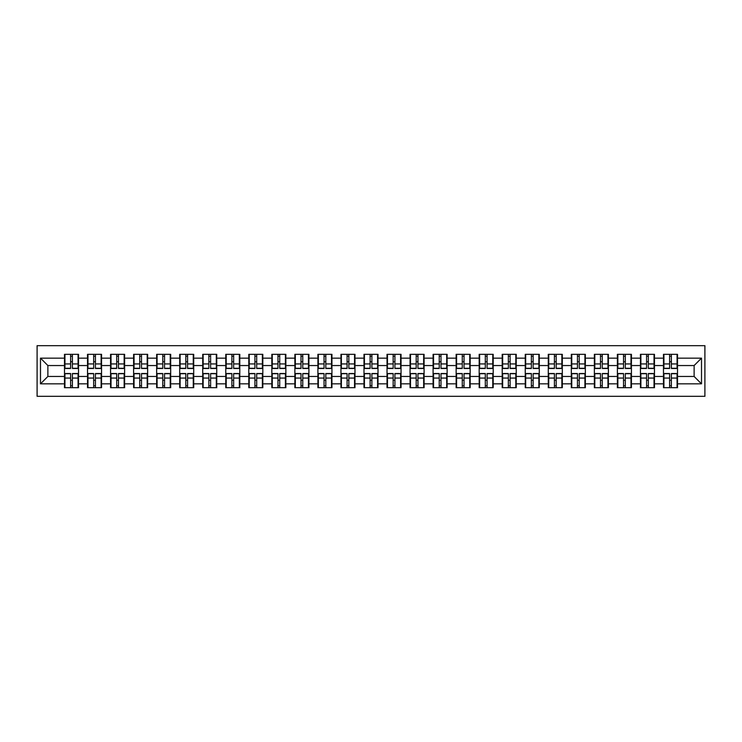 <?xml version="1.0" encoding="UTF-8"?>
<svg xmlns="http://www.w3.org/2000/svg" width="742" height="742" viewBox="0 0 742 742"><rect width="100%" height="100%" fill="white"/><g stroke="black" fill="none" stroke-linecap="round" stroke-linejoin="round"><path stroke-width="1.11" d="M37.1 396.33L704.9 396.33L704.9 345.67L37.1 345.67L37.1 396.33M694.122 376.463L694.122 365.537L677.502 365.537L677.502 376.463L694.122 376.463L701.505 383.846L701.505 358.154L677.502 358.154L677.502 354.314L663.478 354.314L663.478 365.537L654.472 365.537L654.472 376.463L663.478 376.463L663.478 365.537M701.505 383.846L677.502 383.846L677.502 387.686L663.478 387.686L663.478 383.846L654.472 383.846L654.472 387.686L640.439 387.686L640.439 383.846L631.433 383.846L631.433 387.686L617.4 387.686L617.4 383.846L608.394 383.846L608.394 387.686L594.361 387.686L594.361 383.846L585.355 383.846L585.355 387.686L571.321 387.686L571.321 383.846L562.315 383.846L562.315 387.686L548.292 387.686L548.292 383.846L539.276 383.846L539.276 387.686L525.253 387.686L525.253 383.846L516.237 383.846L516.237 387.686L502.213 387.686L502.213 383.846L493.207 383.846L493.207 387.686L479.174 387.686L479.174 383.846L470.168 383.846L470.168 387.686L456.135 387.686L456.135 383.846L447.129 383.846L447.129 387.686L433.096 387.686L433.096 383.846L424.09 383.846L424.09 387.686L410.057 387.686L410.057 383.846L401.051 383.846L401.051 387.686L387.027 387.686L387.027 383.846L378.012 383.846L378.012 387.686L363.988 387.686L363.988 383.846L354.973 383.846L354.973 387.686L340.949 387.686L340.949 383.846L331.943 383.846L331.943 387.686L317.91 387.686L317.91 383.846L308.904 383.846L308.904 387.686L294.871 387.686L294.871 383.846L285.865 383.846L285.865 387.686L271.832 387.686L271.832 383.846L262.826 383.846L262.826 387.686L248.793 387.686L248.793 383.846L239.787 383.846L239.787 387.686L225.763 387.686L225.763 383.846L216.747 383.846L216.747 387.686L202.724 387.686L202.724 383.846L193.708 383.846L193.708 387.686L179.685 387.686L179.685 383.846L170.679 383.846L170.679 387.686L156.645 387.686L156.645 383.846L147.639 383.846L147.639 387.686L133.606 387.686L133.606 383.846L124.6 383.846L124.6 387.686L110.567 387.686L110.567 383.846L101.561 383.846L101.561 387.686L87.528 387.686L87.528 383.846L78.522 383.846L78.522 387.686L64.498 387.686L64.498 383.846L40.495 383.846L40.495 358.154L64.498 358.154L64.498 365.537L47.878 365.537L47.878 376.463L64.498 376.463L64.498 365.537M663.478 358.154L654.472 358.154L654.472 354.314L640.439 354.314L640.439 358.154L631.433 358.154L631.433 354.314L617.4 354.314L617.4 358.154L608.394 358.154L608.394 354.314L594.361 354.314L594.361 358.154L585.355 358.154L585.355 354.314L571.321 354.314L571.321 358.154L562.315 358.154L562.315 354.314L548.292 354.314L548.292 358.154L539.276 358.154L539.276 354.314L525.253 354.314L525.253 358.154L516.237 358.154L516.237 354.314L502.213 354.314L502.213 358.154L493.207 358.154L493.207 354.314L479.174 354.314L479.174 358.154L470.168 358.154L470.168 354.314L456.135 354.314L456.135 358.154L447.129 358.154L447.129 354.314L433.096 354.314L433.096 358.154L424.09 358.154L424.09 354.314L410.057 354.314L410.057 358.154L401.051 358.154L401.051 354.314L387.027 354.314L387.027 358.154L378.012 358.154L378.012 354.314L363.988 354.314L363.988 358.154L354.973 358.154L354.973 354.314L340.949 354.314L340.949 358.154L331.943 358.154L331.943 354.314L317.91 354.314L317.91 358.154L308.904 358.154L308.904 354.314L294.871 354.314L294.871 358.154L285.865 358.154L285.865 354.314L271.832 354.314L271.832 358.154L262.826 358.154L262.826 354.314L248.793 354.314L248.793 358.154L239.787 358.154L239.787 354.314L225.763 354.314L225.763 358.154L216.747 358.154L216.747 354.314L202.724 354.314L202.724 358.154L193.708 358.154L193.708 354.314L179.685 354.314L179.685 358.154L170.679 358.154L170.679 354.314L156.645 354.314L156.645 358.154L147.639 358.154L147.639 354.314L133.606 354.314L133.606 358.154L124.6 358.154L124.6 354.314L110.567 354.314L110.567 358.154L101.561 358.154L101.561 354.314L87.528 354.314L87.528 358.154L78.522 358.154L78.522 354.314L64.498 354.314L64.498 358.154M663.478 376.463L663.478 383.846M654.472 376.463L654.472 383.846M654.472 358.154L654.472 365.537M631.433 376.463L640.439 376.463L640.439 365.537L631.433 365.537L631.433 383.846M640.439 376.463L640.439 383.846M640.439 358.154L640.439 365.537M631.433 358.154L631.433 365.537M608.394 376.463L617.4 376.463L617.4 365.537L608.394 365.537L608.394 383.846M617.4 376.463L617.4 383.846M617.4 358.154L617.4 365.537M608.394 358.154L608.394 365.537M585.355 376.463L594.361 376.463L594.361 365.537L585.355 365.537L585.355 383.846M594.361 376.463L594.361 383.846M594.361 358.154L594.361 365.537M585.355 358.154L585.355 365.537M562.315 376.463L571.321 376.463L571.321 365.537L562.315 365.537L562.315 383.846M571.321 376.463L571.321 383.846M571.321 358.154L571.321 365.537M562.315 358.154L562.315 365.537M539.276 376.463L548.292 376.463L548.292 365.537L539.276 365.537L539.276 383.846M548.292 376.463L548.292 383.846M548.292 358.154L548.292 365.537M539.276 358.154L539.276 365.537M516.237 376.463L525.253 376.463L525.253 365.537L516.237 365.537L516.237 383.846M525.253 376.463L525.253 383.846M525.253 358.154L525.253 365.537M516.237 358.154L516.237 365.537M493.207 376.463L502.213 376.463L502.213 365.537L493.207 365.537L493.207 383.846M502.213 376.463L502.213 383.846M502.213 358.154L502.213 365.537M493.207 358.154L493.207 365.537M470.168 376.463L479.174 376.463L479.174 365.537L470.168 365.537L470.168 383.846M479.174 376.463L479.174 383.846M479.174 358.154L479.174 365.537M470.168 358.154L470.168 365.537M447.129 376.463L456.135 376.463L456.135 365.537L447.129 365.537L447.129 383.846M456.135 376.463L456.135 383.846M456.135 358.154L456.135 365.537M447.129 358.154L447.129 365.537M424.09 376.463L433.096 376.463L433.096 365.537L424.09 365.537L424.09 383.846M433.096 376.463L433.096 383.846M433.096 358.154L433.096 365.537M424.09 358.154L424.09 365.537M401.051 376.463L410.057 376.463L410.057 365.537L401.051 365.537L401.051 383.846M410.057 376.463L410.057 383.846M410.057 358.154L410.057 365.537M401.051 358.154L401.051 365.537M378.012 376.463L387.027 376.463L387.027 365.537L378.012 365.537L378.012 383.846M387.027 376.463L387.027 383.846M387.027 358.154L387.027 365.537M378.012 358.154L378.012 365.537M354.973 376.463L363.988 376.463L363.988 365.537L354.973 365.537L354.973 383.846M363.988 376.463L363.988 383.846M363.988 358.154L363.988 365.537M354.973 358.154L354.973 365.537M331.943 376.463L340.949 376.463L340.949 365.537L331.943 365.537L331.943 383.846M340.949 376.463L340.949 383.846M340.949 358.154L340.949 365.537M331.943 358.154L331.943 365.537M308.904 376.463L317.91 376.463L317.91 365.537L308.904 365.537L308.904 383.846M317.91 376.463L317.91 383.846M317.91 358.154L317.91 365.537M308.904 358.154L308.904 365.537M285.865 376.463L294.871 376.463L294.871 365.537L285.865 365.537L285.865 383.846M294.871 376.463L294.871 383.846M294.871 358.154L294.871 365.537M285.865 358.154L285.865 365.537M262.826 376.463L271.832 376.463L271.832 365.537L262.826 365.537L262.826 383.846M271.832 376.463L271.832 383.846M271.832 358.154L271.832 365.537M262.826 358.154L262.826 365.537M239.787 376.463L248.793 376.463L248.793 365.537L239.787 365.537L239.787 383.846M248.793 376.463L248.793 383.846M248.793 358.154L248.793 365.537M239.787 358.154L239.787 365.537M216.747 376.463L225.763 376.463L225.763 365.537L216.747 365.537L216.747 383.846M225.763 376.463L225.763 383.846M225.763 358.154L225.763 365.537M216.747 358.154L216.747 365.537M193.708 376.463L202.724 376.463L202.724 365.537L193.708 365.537L193.708 383.846M202.724 376.463L202.724 383.846M202.724 358.154L202.724 365.537M193.708 358.154L193.708 365.537M170.679 376.463L179.685 376.463L179.685 365.537L170.679 365.537L170.679 383.846M179.685 376.463L179.685 383.846M179.685 358.154L179.685 365.537M170.679 358.154L170.679 365.537M147.639 376.463L156.645 376.463L156.645 365.537L147.639 365.537L147.639 383.846M156.645 376.463L156.645 383.846M156.645 358.154L156.645 365.537M147.639 358.154L147.639 365.537M124.6 376.463L133.606 376.463L133.606 365.537L124.6 365.537L124.6 383.846M133.606 376.463L133.606 383.846M133.606 358.154L133.606 365.537M124.6 358.154L124.6 365.537M101.561 376.463L110.567 376.463L110.567 365.537L101.561 365.537L101.561 383.846M110.567 376.463L110.567 383.846M110.567 358.154L110.567 365.537M101.561 358.154L101.561 365.537M78.522 376.463L87.528 376.463L87.528 365.537L78.522 365.537L78.522 383.846M87.528 376.463L87.528 383.846M87.528 358.154L87.528 365.537M78.522 358.154L78.522 365.537M64.498 376.463L64.498 383.846M47.878 376.463L40.495 383.846M40.495 358.154L47.878 365.537M677.502 376.463L677.502 383.846M677.502 358.154L677.502 365.537M701.505 358.154L694.122 365.537M78.077 354.314L78.077 368.486L72.391 368.486L72.391 354.314M70.62 354.314L70.62 368.486L64.934 368.486L64.934 354.314M70.62 356.234L72.391 356.234M72.391 361.697L70.62 361.697M64.934 387.686L64.934 373.514L70.62 373.514L70.62 387.686M72.391 387.686L72.391 373.514L78.077 373.514L78.077 387.686M72.391 385.766L70.62 385.766M70.62 380.303L72.391 380.303M101.116 354.314L101.116 368.486L95.43 368.486L95.43 354.314M93.659 354.314L93.659 368.486L87.973 368.486L87.973 354.314M93.659 356.234L95.43 356.234M95.43 361.697L93.659 361.697M124.155 354.314L124.155 368.486L118.47 368.486L118.47 354.314M116.698 354.314L116.698 368.486L111.012 368.486L111.012 354.314M116.698 356.234L118.47 356.234M118.47 361.697L116.698 361.697M147.194 354.314L147.194 368.486L141.509 368.486L141.509 354.314M139.737 354.314L139.737 368.486L134.052 368.486L134.052 354.314M139.737 356.234L141.509 356.234M141.509 361.697L139.737 361.697M170.233 354.314L170.233 368.486L164.548 368.486L164.548 354.314M162.776 354.314L162.776 368.486L157.091 368.486L157.091 354.314M162.776 356.234L164.548 356.234M164.548 361.697L162.776 361.697M193.272 354.314L193.272 368.486L187.587 368.486L187.587 354.314M185.815 354.314L185.815 368.486L180.13 368.486L180.13 354.314M185.815 356.234L187.587 356.234M187.587 361.697L185.815 361.697M87.973 387.686L87.973 373.514L93.659 373.514L93.659 387.686M95.43 387.686L95.43 373.514L101.116 373.514L101.116 387.686M95.43 385.766L93.659 385.766M93.659 380.303L95.43 380.303M111.012 387.686L111.012 373.514L116.698 373.514L116.698 387.686M118.47 387.686L118.47 373.514L124.155 373.514L124.155 387.686M118.47 385.766L116.698 385.766M116.698 380.303L118.47 380.303M134.052 387.686L134.052 373.514L139.737 373.514L139.737 387.686M141.509 387.686L141.509 373.514L147.194 373.514L147.194 387.686M141.509 385.766L139.737 385.766M139.737 380.303L141.509 380.303M157.091 387.686L157.091 373.514L162.776 373.514L162.776 387.686M164.548 387.686L164.548 373.514L170.233 373.514L170.233 387.686M164.548 385.766L162.776 385.766M162.776 380.303L164.548 380.303M180.13 387.686L180.13 373.514L185.815 373.514L185.815 387.686M187.587 387.686L187.587 373.514L193.272 373.514L193.272 387.686M187.587 385.766L185.815 385.766M185.815 380.303L187.587 380.303M216.312 354.314L216.312 368.486L210.626 368.486L210.626 354.314M208.845 354.314L208.845 368.486L203.16 368.486L203.16 354.314M208.845 356.234L210.626 356.234M210.626 361.697L208.845 361.697M203.16 387.686L203.16 373.514L208.845 373.514L208.845 387.686M210.626 387.686L210.626 373.514L216.312 373.514L216.312 387.686M210.626 385.766L208.845 385.766M208.845 380.303L210.626 380.303M239.341 354.314L239.341 368.486L233.656 368.486L233.656 354.314M231.884 354.314L231.884 368.486L226.199 368.486L226.199 354.314M231.884 356.234L233.656 356.234M233.656 361.697L231.884 361.697M226.199 387.686L226.199 373.514L231.884 373.514L231.884 387.686M233.656 387.686L233.656 373.514L239.341 373.514L239.341 387.686M233.656 385.766L231.884 385.766M231.884 380.303L233.656 380.303M262.38 354.314L262.38 368.486L256.695 368.486L256.695 354.314M254.923 354.314L254.923 368.486L249.238 368.486L249.238 354.314M254.923 356.234L256.695 356.234M256.695 361.697L254.923 361.697M249.238 387.686L249.238 373.514L254.923 373.514L254.923 387.686M256.695 387.686L256.695 373.514L262.38 373.514L262.38 387.686M256.695 385.766L254.923 385.766M254.923 380.303L256.695 380.303M285.42 354.314L285.42 368.486L279.734 368.486L279.734 354.314M277.962 354.314L277.962 368.486L272.277 368.486L272.277 354.314M277.962 356.234L279.734 356.234M279.734 361.697L277.962 361.697M272.277 387.686L272.277 373.514L277.962 373.514L277.962 387.686M279.734 387.686L279.734 373.514L285.42 373.514L285.42 387.686M279.734 385.766L277.962 385.766M277.962 380.303L279.734 380.303M308.459 354.314L308.459 368.486L302.773 368.486L302.773 354.314M301.002 354.314L301.002 368.486L295.316 368.486L295.316 354.314M301.002 356.234L302.773 356.234M302.773 361.697L301.002 361.697M295.316 387.686L295.316 373.514L301.002 373.514L301.002 387.686M302.773 387.686L302.773 373.514L308.459 373.514L308.459 387.686M302.773 385.766L301.002 385.766M301.002 380.303L302.773 380.303M331.498 354.314L331.498 368.486L325.812 368.486L325.812 354.314M324.041 354.314L324.041 368.486L318.355 368.486L318.355 354.314M324.041 356.234L325.812 356.234M325.812 361.697L324.041 361.697M318.355 387.686L318.355 373.514L324.041 373.514L324.041 387.686M325.812 387.686L325.812 373.514L331.498 373.514L331.498 387.686M325.812 385.766L324.041 385.766M324.041 380.303L325.812 380.303M354.537 354.314L354.537 368.486L348.851 368.486L348.851 354.314M347.08 354.314L347.08 368.486L341.394 368.486L341.394 354.314M347.08 356.234L348.851 356.234M348.851 361.697L347.08 361.697M341.394 387.686L341.394 373.514L347.08 373.514L347.08 387.686M348.851 387.686L348.851 373.514L354.537 373.514L354.537 387.686M348.851 385.766L347.08 385.766M347.08 380.303L348.851 380.303M377.576 354.314L377.576 368.486L371.89 368.486L371.89 354.314M370.11 354.314L370.11 368.486L364.424 368.486L364.424 354.314M370.11 356.234L371.89 356.234M371.89 361.697L370.11 361.697M364.424 387.686L364.424 373.514L370.11 373.514L370.11 387.686M371.89 387.686L371.89 373.514L377.576 373.514L377.576 387.686M371.89 385.766L370.11 385.766M370.11 380.303L371.89 380.303M400.606 354.314L400.606 368.486L394.92 368.486L394.92 354.314M393.149 354.314L393.149 368.486L387.463 368.486L387.463 354.314M393.149 356.234L394.92 356.234M394.92 361.697L393.149 361.697M387.463 387.686L387.463 373.514L393.149 373.514L393.149 387.686M394.92 387.686L394.92 373.514L400.606 373.514L400.606 387.686M394.92 385.766L393.149 385.766M393.149 380.303L394.92 380.303M423.645 354.314L423.645 368.486L417.959 368.486L417.959 354.314M416.188 354.314L416.188 368.486L410.502 368.486L410.502 354.314M416.188 356.234L417.959 356.234M417.959 361.697L416.188 361.697M410.502 387.686L410.502 373.514L416.188 373.514L416.188 387.686M417.959 387.686L417.959 373.514L423.645 373.514L423.645 387.686M417.959 385.766L416.188 385.766M416.188 380.303L417.959 380.303M446.684 354.314L446.684 368.486L440.998 368.486L440.998 354.314M439.227 354.314L439.227 368.486L433.541 368.486L433.541 354.314M439.227 356.234L440.998 356.234M440.998 361.697L439.227 361.697M433.541 387.686L433.541 373.514L439.227 373.514L439.227 387.686M440.998 387.686L440.998 373.514L446.684 373.514L446.684 387.686M440.998 385.766L439.227 385.766M439.227 380.303L440.998 380.303M469.723 354.314L469.723 368.486L464.038 368.486L464.038 354.314M462.266 354.314L462.266 368.486L456.58 368.486L456.58 354.314M462.266 356.234L464.038 356.234M464.038 361.697L462.266 361.697M456.58 387.686L456.58 373.514L462.266 373.514L462.266 387.686M464.038 387.686L464.038 373.514L469.723 373.514L469.723 387.686M464.038 385.766L462.266 385.766M462.266 380.303L464.038 380.303M492.762 354.314L492.762 368.486L487.077 368.486L487.077 354.314M485.305 354.314L485.305 368.486L479.62 368.486L479.62 354.314M485.305 356.234L487.077 356.234M487.077 361.697L485.305 361.697M479.62 387.686L479.62 373.514L485.305 373.514L485.305 387.686M487.077 387.686L487.077 373.514L492.762 373.514L492.762 387.686M487.077 385.766L485.305 385.766M485.305 380.303L487.077 380.303M515.801 354.314L515.801 368.486L510.116 368.486L510.116 354.314M508.344 354.314L508.344 368.486L502.659 368.486L502.659 354.314M508.344 356.234L510.116 356.234M510.116 361.697L508.344 361.697M502.659 387.686L502.659 373.514L508.344 373.514L508.344 387.686M510.116 387.686L510.116 373.514L515.801 373.514L515.801 387.686M510.116 385.766L508.344 385.766M508.344 380.303L510.116 380.303M538.84 354.314L538.84 368.486L533.155 368.486L533.155 354.314M531.374 354.314L531.374 368.486L525.688 368.486L525.688 354.314M531.374 356.234L533.155 356.234M533.155 361.697L531.374 361.697M525.688 387.686L525.688 373.514L531.374 373.514L531.374 387.686M533.155 387.686L533.155 373.514L538.84 373.514L538.84 387.686M533.155 385.766L531.374 385.766M531.374 380.303L533.155 380.303M561.87 354.314L561.87 368.486L556.185 368.486L556.185 354.314M554.413 354.314L554.413 368.486L548.728 368.486L548.728 354.314M554.413 356.234L556.185 356.234M556.185 361.697L554.413 361.697M548.728 387.686L548.728 373.514L554.413 373.514L554.413 387.686M556.185 387.686L556.185 373.514L561.87 373.514L561.87 387.686M556.185 385.766L554.413 385.766M554.413 380.303L556.185 380.303M584.909 354.314L584.909 368.486L579.224 368.486L579.224 354.314M577.452 354.314L577.452 368.486L571.767 368.486L571.767 354.314M577.452 356.234L579.224 356.234M579.224 361.697L577.452 361.697M571.767 387.686L571.767 373.514L577.452 373.514L577.452 387.686M579.224 387.686L579.224 373.514L584.909 373.514L584.909 387.686M579.224 385.766L577.452 385.766M577.452 380.303L579.224 380.303M607.948 354.314L607.948 368.486L602.263 368.486L602.263 354.314M600.491 354.314L600.491 368.486L594.806 368.486L594.806 354.314M600.491 356.234L602.263 356.234M602.263 361.697L600.491 361.697M594.806 387.686L594.806 373.514L600.491 373.514L600.491 387.686M602.263 387.686L602.263 373.514L607.948 373.514L607.948 387.686M602.263 385.766L600.491 385.766M600.491 380.303L602.263 380.303M630.988 354.314L630.988 368.486L625.302 368.486L625.302 354.314M623.53 354.314L623.53 368.486L617.845 368.486L617.845 354.314M623.53 356.234L625.302 356.234M625.302 361.697L623.53 361.697M617.845 387.686L617.845 373.514L623.53 373.514L623.53 387.686M625.302 387.686L625.302 373.514L630.988 373.514L630.988 387.686M625.302 385.766L623.53 385.766M623.53 380.303L625.302 380.303M654.027 354.314L654.027 368.486L648.341 368.486L648.341 354.314M646.57 354.314L646.57 368.486L640.884 368.486L640.884 354.314M646.57 356.234L648.341 356.234M648.341 361.697L646.57 361.697M640.884 387.686L640.884 373.514L646.57 373.514L646.57 387.686M648.341 387.686L648.341 373.514L654.027 373.514L654.027 387.686M648.341 385.766L646.57 385.766M646.57 380.303L648.341 380.303M677.066 354.314L677.066 368.486L671.38 368.486L671.38 354.314M669.609 354.314L669.609 368.486L663.923 368.486L663.923 354.314M669.609 356.234L671.38 356.234M671.38 361.697L669.609 361.697M663.923 387.686L663.923 373.514L669.609 373.514L669.609 387.686M671.38 387.686L671.38 373.514L677.066 373.514L677.066 387.686M671.38 385.766L669.609 385.766M669.609 380.303L671.38 380.303M70.62 363.932L64.934 363.932M70.62 368.301L64.934 368.301M78.077 363.932L72.391 363.932M78.077 368.301L72.391 368.301M72.391 378.068L78.077 378.068M72.391 373.699L78.077 373.699M64.934 378.068L70.62 378.068M64.934 373.699L70.62 373.699M93.659 363.932L87.973 363.932M93.659 368.301L87.973 368.301M101.116 363.932L95.43 363.932M101.116 368.301L95.43 368.301M116.698 363.932L111.012 363.932M116.698 368.301L111.012 368.301M124.155 363.932L118.47 363.932M124.155 368.301L118.47 368.301M139.737 363.932L134.052 363.932M139.737 368.301L134.052 368.301M147.194 363.932L141.509 363.932M147.194 368.301L141.509 368.301M162.776 363.932L157.091 363.932M162.776 368.301L157.091 368.301M170.233 363.932L164.548 363.932M170.233 368.301L164.548 368.301M185.815 363.932L180.13 363.932M185.815 368.301L180.13 368.301M193.272 363.932L187.587 363.932M193.272 368.301L187.587 368.301M95.43 378.068L101.116 378.068M95.43 373.699L101.116 373.699M87.973 378.068L93.659 378.068M87.973 373.699L93.659 373.699M118.47 378.068L124.155 378.068M118.47 373.699L124.155 373.699M111.012 378.068L116.698 378.068M111.012 373.699L116.698 373.699M141.509 378.068L147.194 378.068M141.509 373.699L147.194 373.699M134.052 378.068L139.737 378.068M134.052 373.699L139.737 373.699M164.548 378.068L170.233 378.068M164.548 373.699L170.233 373.699M157.091 378.068L162.776 378.068M157.091 373.699L162.776 373.699M187.587 378.068L193.272 378.068M187.587 373.699L193.272 373.699M180.13 378.068L185.815 378.068M180.13 373.699L185.815 373.699M208.845 363.932L203.16 363.932M208.845 368.301L203.16 368.301M216.312 363.932L210.626 363.932M216.312 368.301L210.626 368.301M210.626 378.068L216.312 378.068M210.626 373.699L216.312 373.699M203.16 378.068L208.845 378.068M203.16 373.699L208.845 373.699M231.884 363.932L226.199 363.932M231.884 368.301L226.199 368.301M239.341 363.932L233.656 363.932M239.341 368.301L233.656 368.301M233.656 378.068L239.341 378.068M233.656 373.699L239.341 373.699M226.199 378.068L231.884 378.068M226.199 373.699L231.884 373.699M254.923 363.932L249.238 363.932M254.923 368.301L249.238 368.301M262.38 363.932L256.695 363.932M262.38 368.301L256.695 368.301M256.695 378.068L262.38 378.068M256.695 373.699L262.38 373.699M249.238 378.068L254.923 378.068M249.238 373.699L254.923 373.699M277.962 363.932L272.277 363.932M277.962 368.301L272.277 368.301M285.42 363.932L279.734 363.932M285.42 368.301L279.734 368.301M279.734 378.068L285.42 378.068M279.734 373.699L285.42 373.699M272.277 378.068L277.962 378.068M272.277 373.699L277.962 373.699M301.002 363.932L295.316 363.932M301.002 368.301L295.316 368.301M308.459 363.932L302.773 363.932M308.459 368.301L302.773 368.301M302.773 378.068L308.459 378.068M302.773 373.699L308.459 373.699M295.316 378.068L301.002 378.068M295.316 373.699L301.002 373.699M324.041 363.932L318.355 363.932M324.041 368.301L318.355 368.301M331.498 363.932L325.812 363.932M331.498 368.301L325.812 368.301M325.812 378.068L331.498 378.068M325.812 373.699L331.498 373.699M318.355 378.068L324.041 378.068M318.355 373.699L324.041 373.699M347.08 363.932L341.394 363.932M347.08 368.301L341.394 368.301M354.537 363.932L348.851 363.932M354.537 368.301L348.851 368.301M348.851 378.068L354.537 378.068M348.851 373.699L354.537 373.699M341.394 378.068L347.08 378.068M341.394 373.699L347.08 373.699M370.11 363.932L364.424 363.932M370.11 368.301L364.424 368.301M377.576 363.932L371.89 363.932M377.576 368.301L371.89 368.301M371.89 378.068L377.576 378.068M371.89 373.699L377.576 373.699M364.424 378.068L370.11 378.068M364.424 373.699L370.11 373.699M393.149 363.932L387.463 363.932M393.149 368.301L387.463 368.301M400.606 363.932L394.92 363.932M400.606 368.301L394.92 368.301M394.92 378.068L400.606 378.068M394.92 373.699L400.606 373.699M387.463 378.068L393.149 378.068M387.463 373.699L393.149 373.699M416.188 363.932L410.502 363.932M416.188 368.301L410.502 368.301M423.645 363.932L417.959 363.932M423.645 368.301L417.959 368.301M417.959 378.068L423.645 378.068M417.959 373.699L423.645 373.699M410.502 378.068L416.188 378.068M410.502 373.699L416.188 373.699M439.227 363.932L433.541 363.932M439.227 368.301L433.541 368.301M446.684 363.932L440.998 363.932M446.684 368.301L440.998 368.301M440.998 378.068L446.684 378.068M440.998 373.699L446.684 373.699M433.541 378.068L439.227 378.068M433.541 373.699L439.227 373.699M462.266 363.932L456.58 363.932M462.266 368.301L456.58 368.301M469.723 363.932L464.038 363.932M469.723 368.301L464.038 368.301M464.038 378.068L469.723 378.068M464.038 373.699L469.723 373.699M456.58 378.068L462.266 378.068M456.58 373.699L462.266 373.699M485.305 363.932L479.62 363.932M485.305 368.301L479.62 368.301M492.762 363.932L487.077 363.932M492.762 368.301L487.077 368.301M487.077 378.068L492.762 378.068M487.077 373.699L492.762 373.699M479.62 378.068L485.305 378.068M479.62 373.699L485.305 373.699M508.344 363.932L502.659 363.932M508.344 368.301L502.659 368.301M515.801 363.932L510.116 363.932M515.801 368.301L510.116 368.301M510.116 378.068L515.801 378.068M510.116 373.699L515.801 373.699M502.659 378.068L508.344 378.068M502.659 373.699L508.344 373.699M531.374 363.932L525.688 363.932M531.374 368.301L525.688 368.301M538.84 363.932L533.155 363.932M538.84 368.301L533.155 368.301M533.155 378.068L538.84 378.068M533.155 373.699L538.84 373.699M525.688 378.068L531.374 378.068M525.688 373.699L531.374 373.699M554.413 363.932L548.728 363.932M554.413 368.301L548.728 368.301M561.87 363.932L556.185 363.932M561.87 368.301L556.185 368.301M556.185 378.068L561.87 378.068M556.185 373.699L561.87 373.699M548.728 378.068L554.413 378.068M548.728 373.699L554.413 373.699M577.452 363.932L571.767 363.932M577.452 368.301L571.767 368.301M584.909 363.932L579.224 363.932M584.909 368.301L579.224 368.301M579.224 378.068L584.909 378.068M579.224 373.699L584.909 373.699M571.767 378.068L577.452 378.068M571.767 373.699L577.452 373.699M600.491 363.932L594.806 363.932M600.491 368.301L594.806 368.301M607.948 363.932L602.263 363.932M607.948 368.301L602.263 368.301M602.263 378.068L607.948 378.068M602.263 373.699L607.948 373.699M594.806 378.068L600.491 378.068M594.806 373.699L600.491 373.699M623.53 363.932L617.845 363.932M623.53 368.301L617.845 368.301M630.988 363.932L625.302 363.932M630.988 368.301L625.302 368.301M625.302 378.068L630.988 378.068M625.302 373.699L630.988 373.699M617.845 378.068L623.53 378.068M617.845 373.699L623.53 373.699M646.57 363.932L640.884 363.932M646.57 368.301L640.884 368.301M654.027 363.932L648.341 363.932M654.027 368.301L648.341 368.301M648.341 378.068L654.027 378.068M648.341 373.699L654.027 373.699M640.884 378.068L646.57 378.068M640.884 373.699L646.57 373.699M669.609 363.932L663.923 363.932M669.609 368.301L663.923 368.301M677.066 363.932L671.38 363.932M677.066 368.301L671.38 368.301M671.38 378.068L677.066 378.068M671.38 373.699L677.066 373.699M663.923 378.068L669.609 378.068M663.923 373.699L669.609 373.699"/></g></svg>
